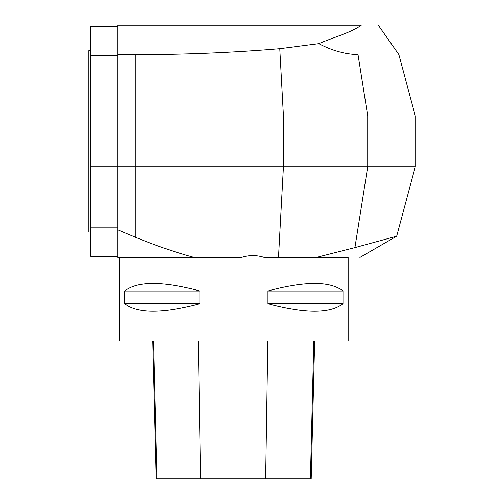 <?xml version="1.0" encoding="UTF-8"?>
<svg xmlns="http://www.w3.org/2000/svg" width="504" height="504" viewBox="0 0 504 504"><rect width="100%" height="100%" fill="white"/><g stroke="black" fill="none" stroke-linecap="round" stroke-linejoin="round"><path stroke-width="0.76" d="M359.894 257.443L396.679 236.206L354.929 247.603L316.203 257.443L264.424 257.443C256.813 254.967 249.077 254.967 241.202 257.443L117.734 257.443L117.734 229.818L135.878 237.428C154.942 245.291 174.352 251.962 194.103 257.443L119.549 257.443L119.549 340.906L348.163 340.906L348.163 257.443L316.203 257.443L348.163 257.443M117.734 54.653L117.734 25.2L361.286 25.2C351.735 32.382 333.012 37.517 318.767 43.653L279.808 48.693C232.445 52.649 184.464 54.64 135.878 54.653L117.734 54.653L117.734 256.265L90.518 256.265L90.518 227.159L117.734 227.159M124.702 291.01L124.702 303.71C137.485 313.746 162.559 313.746 199.931 303.71L199.931 291.01C162.559 280.974 137.485 280.974 124.702 291.01L199.931 291.01M267.781 291.01L267.781 303.71C305.153 313.746 330.227 313.746 343.01 303.71L343.01 291.01C330.227 280.974 305.153 280.974 267.781 291.01L343.01 291.01M314.685 340.906L311.22 478.8L156.227 478.8L152.762 340.906M267.781 303.71L343.01 303.71M124.702 303.71L199.931 303.71M90.518 227.159L90.518 166.723L415.296 166.723L415.296 115.92L398.859 54.583L378.29 25.2M90.518 166.723L90.518 115.92L415.296 115.92M354.929 247.603L367.725 166.723L367.725 115.92L358.023 54.583C411.881 54.59 411.881 54.59 358.023 54.583C345.227 54.3 332.142 50.652 318.767 43.653M393.674 236.974L396.679 236.206L415.296 166.723M117.734 55.484L90.518 55.484L90.518 115.92M90.518 55.484L90.518 26.378L117.734 26.378M90.518 50.602L88.704 50.602L88.704 232.042L90.518 232.042M265.482 478.8L267.662 340.906M310.426 478.8L313.834 340.906M200.592 478.8L198.368 340.906M156.996 478.8L153.581 340.906M278.529 257.443L283.469 166.723L283.469 115.92L279.808 48.693M135.878 54.653L135.878 237.428"/></g></svg>
